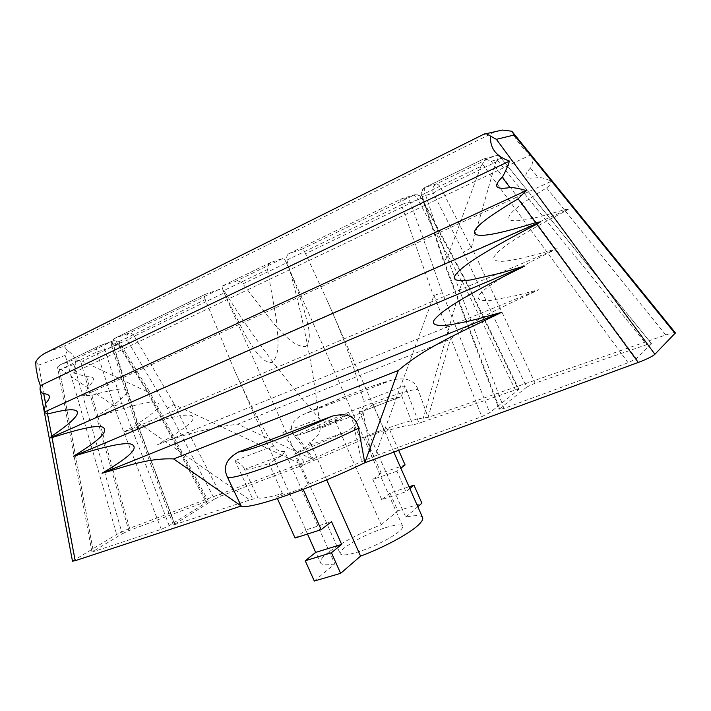 <?xml version="1.0" encoding="UTF-8"?>
<svg xmlns="http://www.w3.org/2000/svg" width="711" height="711" viewBox="0 0 711 711"><rect width="100%" height="100%" fill="white"/><g stroke="black" fill="none" stroke-linecap="round" stroke-linejoin="round"><path stroke-width="0.53" stroke-dasharray="3.56 2.67" d="M422.601 517.599C421.188 515.128 415.571 514.977 405.759 517.119L359.144 411.34C363.339 408.612 364.903 405.314 363.828 401.439L404.817 385.7L418.983 423.276L412.815 424.929C407.359 425.045 398.053 427.258 384.918 431.586L389.148 428.671L365.41 437.309L361.072 440.242L303.028 465.127L173.973 404.488L167.396 408.256L214.491 499.122L221.245 495.905L303.028 465.127M305.543 253.694C304.139 250.743 302.922 249.25 301.891 249.214L289.315 253.427L401.546 198.849L413.091 195.258C414.611 195.072 416.228 196.503 417.952 199.56L305.543 253.694L326.802 299.731C342.382 334.019 354.727 367.925 363.828 401.439M314.298 581.038L334.774 563.832L284.738 451.592C279.574 451.698 275.895 449.814 273.708 445.939C258.44 420.601 245.002 394.534 233.395 367.729L205.23 299.553L111.511 345.324C110.836 342.409 111.769 340.142 114.302 338.534L128.958 333.121C130.842 332.668 132.61 333.69 134.263 336.187L225.103 292.434C223.201 289.892 221.032 288.959 218.597 289.626L204.875 294.487L114.302 338.534C112.889 339.6 112.534 341.422 113.245 343.991L137.347 422.192L249.837 499.966L257.853 497.798C260.901 498.918 269.087 497.469 282.4 493.443L276.81 497.229L302.69 488.226L308.165 484.458L375.061 455.929L433.959 295.447L442.331 292.683L489.737 412.736L481.782 416.628L375.061 455.929M225.103 292.434C253.436 337.769 284.844 379.807 319.346 418.53L282.027 432.857L305.783 464.132M334.774 563.832C326.358 565.387 321.603 565.049 320.519 562.836C319.737 560.739 321.959 557.557 327.176 553.282C340.151 543.337 358.157 533.837 381.22 524.789L335.085 420.468C327.753 422.13 322.51 421.49 319.346 418.53M385.566 527.651C395.529 524.638 401.208 524.131 402.604 526.113C403.057 527.215 402.008 528.895 399.458 531.161C392.303 537.667 371.338 548.074 356.442 552.456C346.844 555.255 341.449 555.682 340.258 553.745C339.787 552.509 341.067 550.634 344.097 548.101C354.62 540.209 368.44 533.392 385.566 527.651M286.462 262.883C293.447 278.934 299.224 294.274 303.81 308.903C307.214 322.963 313.364 338.187 305.508 346.55C293.154 346.835 283.36 333.441 272.971 322.794L242.842 283.893C240.798 281.476 238.283 280.694 235.297 281.52L283.84 257.969L286.462 262.883L242.842 283.893M271.06 262.306L221.859 286.231L223.227 290.861L267.523 269.46C267.069 266.598 268.029 264.323 270.384 262.635L283.84 257.969M222.019 286.151L235.297 281.52M95.256 417.704L568.462 209.15L565.414 211.123C511.413 239.296 497.487 250.396 493.807 257.382C494.065 262.777 502.099 264.848 557.193 248.637L123.767 432.164C157.735 412.14 161.673 405.634 157.886 402.764C151.923 400.906 136.574 403.368 98.029 416.966L95.256 417.704L97.656 415.668C137.543 390.259 137.73 382.02 91.906 395.369L83.569 395.76L89.159 385.709C95.647 379.487 94.794 376.483 86.6 376.679L73.313 372.911C78.006 363.152 76.006 355.713 67.305 350.594L64.159 346.115L47.477 352.025L483.418 134.432M495.718 131.544L483.284 134.521M73.313 372.911L530.939 154.74C522.825 148.892 516.453 141.062 511.84 131.242M83.569 395.76L551.176 181.358C546.164 178.683 541.853 177.439 538.236 177.599C524.967 179.661 522.372 176.461 530.468 168.018C532.93 164.401 533.081 159.975 530.939 154.74M568.462 209.15L564.276 209.727C527.109 221.041 513.129 222.463 509.192 219.397C506.863 215.611 514.026 207.648 546.59 187.908C549.256 186.104 550.776 183.927 551.176 181.358M123.767 432.164C165.85 417.348 183.367 414.14 191.117 415.375C196.289 417.784 194.343 423.525 157.487 444.731L538.885 289.653C506.294 305.561 474.041 318.43 450.392 339.245L237.741 424.183C209.114 427.8 182.363 434.643 157.487 444.731M557.193 248.637C499.966 276.686 484.333 288.062 478.699 295.678C476.503 299.607 480.654 301.153 491.132 300.326L516.701 295.5L538.885 289.653M98.029 416.966L129.598 528.3L312.511 459.262L294.558 436.145C288.63 428.253 291.163 421.214 302.148 415.037L390.703 380.509C376.572 383.513 337.858 398.729 302.513 414.895M294.558 436.145C343.6 412.807 403.359 389.779 418.006 389.308L428.066 417.393C410.745 418.237 357.917 437.727 312.511 459.262L237.741 424.183M565.414 211.123L665.789 334.961L428.066 417.393L450.392 339.245M418.006 389.308C414.389 380.065 405.705 376.981 391.939 380.056L390.703 380.509M72.478 561.157L116.648 534.414L129.598 528.3M665.789 334.961C671.531 333.032 674.721 332.321 675.352 332.828M651.445 343.662L500.117 156.855L651.472 343.635L646.752 344.639L535.099 383.158L526.611 387.157L463.43 252.236L433.239 193.081C431.959 189.09 432.981 186.069 436.296 183.998C437.772 183.838 439.371 185.304 441.096 188.415L433.239 193.081L422.334 196.485C421.028 192.423 422.058 189.339 425.427 187.242L425.08 187.402C424.076 188.344 424.058 190.335 425.027 193.374C422.627 194.538 421.472 195.445 421.543 196.094L422.334 196.485L444.011 260.901L443.3 260.777L421.543 196.094C420.61 192.352 421.792 189.464 425.08 187.402L483.507 158.997L485.613 159.104L480.92 166.365L425.027 193.374L446.979 258.573L480.92 166.365M651.258 344.017L636.256 358.744L628.089 362.743L503.992 408.443L499.22 409.492L499.655 408.896L526.611 387.157M61.333 364.29L98.385 346.275L60.364 364.761L75.899 358.859L76.166 360.05L73.846 364.432L122.23 533.801L91.986 552.109L161.273 529.348L169.2 525.651L207.336 501.948L148.021 391.779L119.013 344.257C117.582 341.573 115.689 340.409 113.342 340.773L99.033 346.035C101.406 345.67 103.317 346.861 104.775 349.59L119.013 344.257L119.99 343.306C118.355 340.969 116.133 340.125 113.342 340.773L112.702 341.004C114.604 340.542 116.373 341.538 118.017 344.008L119.99 343.306L148.981 390.81L148.021 391.779M122.23 533.801L128.798 530.699L205.888 501.682L208.332 501.095L207.336 501.948M214.491 499.122L173.342 525.065L249.837 499.966M518.532 389.761L518.932 389.246L515.422 389.948L422.121 422.138L462.239 281.28L465.714 280.454L465.385 281.067L518.532 389.761L489.737 412.736M422.121 422.138L418.983 423.276M381.22 524.789L397.831 510.836L389.975 493.034L409.038 486.768M397.831 510.836L421.89 503.192M405.083 464.95L381.185 473.099L365.41 437.309M398.667 450.339L389.148 428.671M405.759 517.119L417.81 506.712M223.227 290.861L245.579 335.708C253.463 347.537 260.466 362.521 272.1 362.628C281.005 353.527 277.53 336.161 276.543 320.474L267.523 269.46M471.277 247.784L495.789 162.072L441.096 188.415L471.277 247.784L463.43 252.236M146.475 391.352L82.405 361.161L118.017 344.008L146.973 391.423L205.888 501.682M404.817 385.7L401.617 395.583L400.355 396.934C395.023 397.52 385.931 400.089 373.071 404.63L384.918 431.586M359.144 411.34L362.397 411.358L400.355 396.934M409.82 488.546L405.954 491.71L396.942 471.224L400.871 468.193M373.071 404.63L362.601 411.234M389.975 493.034L381.736 499.62L405.954 491.71M381.736 499.62L372.813 479.41L396.942 471.224M381.185 473.099L372.813 479.41M335.085 420.468L338.392 420.45L302.77 433.95L296.514 435.461L314.502 460.452M361.072 440.242L349.341 413.66L338.605 420.325M349.341 413.66L303.313 433.701M296.514 435.461L282.027 432.857M205.23 299.553C204.244 296.958 204.119 295.269 204.875 294.487M288.755 253.703L401.546 198.849C400.497 199.809 400.453 201.782 401.395 204.786L286.906 260.093C286.293 257.169 286.906 255.036 288.755 253.703L289.315 253.427M286.906 260.093C302.833 315.124 313.906 371.222 320.119 428.377L363.019 412.149L371.746 457.093M326.705 479.872L309.969 442.198C316.813 437.798 320.199 433.195 320.119 428.377M309.969 442.198L307.525 445.984L347.475 431.168L353.971 426.387L363.019 412.149M308.165 484.458L294.647 454.107L307.525 445.984M303.188 489.346L302.69 488.226M307.499 534.05L305.703 530.015L331.539 521.661M295.065 538.031L305.703 530.015M277.414 498.58L276.81 497.229M284.738 451.592L282.214 455.369L269.042 463.554L282.4 493.443M273.708 445.939L234.906 460.612C239.216 462.87 242.131 465.145 243.66 467.447L245.099 469.144C248.05 469.74 256.031 467.874 269.042 463.554M114.187 405.972L60.844 369.311L96.82 351.927L104.775 349.59L122.07 403.315L114.187 405.972L96.82 351.927C96.127 349.377 96.5 347.563 97.931 346.497L112.702 341.004L75.899 358.859M234.906 460.612L252.725 498.953M294.647 454.107L347.475 431.168M353.971 426.387L361.606 461.35M446.979 258.573L443.3 260.768L499.22 409.492M483.507 158.997L496.091 155.629L498.375 155.567L497.229 160.037L495.789 162.072M500.971 158.491L491.239 161.264L485.613 159.104M500.117 156.855L498.375 155.567M301.891 249.214L414.797 194.743L403.626 198.156C406.639 197.934 408.887 199.293 410.389 202.244L442.331 292.683M461.883 281.769L417.952 199.56L421.827 198.191C420.228 195.543 417.881 194.396 414.797 194.743C417.766 194.521 419.979 195.854 421.454 198.742L410.389 202.244C408.07 202.235 405.074 203.088 401.395 204.786L433.532 295.989M518.906 389.255L465.714 280.454L421.827 198.191L421.454 198.742L465.385 281.067M205.159 294.354L114.755 338.312C112.454 339.822 111.894 342.249 113.093 345.582L136.876 422.761L174.497 524.069M218.597 289.626L128.958 333.121C126.665 334.614 126.105 337.005 127.269 340.285L113.093 345.582L111.511 345.324L135.419 422.929L136.876 422.761M76.166 360.05L82.405 361.161M146.973 391.423L148.981 390.81L208.332 501.095M60.364 364.761L57.52 367.027L59.36 368.982L60.844 369.311M173.342 525.065L135.419 422.929L137.347 422.192M73.846 364.432L59.546 369.844L57.52 367.027M243.66 467.447L257.853 497.798M401.617 395.583L412.815 424.929M35.71 361.97L38.625 365.099L75.162 559.042M67.305 350.594L65.261 355.384L116.648 534.414M494.705 131.935L64.159 346.115M167.396 408.256L127.269 340.285L134.263 336.187L174.488 404.559M282.214 455.369L245.099 469.144M482.618 164.214L628.089 362.743M503.992 408.443L447.415 258.004M433.959 295.447L481.782 416.628M499.655 408.896L444.011 260.901M493.016 156.482L436.296 183.998L425.427 187.242L482.982 159.246M535.099 383.158L471.66 247.259M497.229 160.037L646.752 344.639M462.239 281.28L515.422 389.948M491.239 161.264L636.256 358.744M80.61 360.975L128.798 530.699M173.973 404.488L221.245 495.905M169.2 525.651L122.07 403.315M161.273 529.348L113.724 405.865M59.36 368.982L93.39 551.869M136.903 422.085L175.039 524.78M59.546 369.844L93.265 551.096M546.59 187.908L564.276 209.727M530.468 168.018L538.236 177.599M38.625 365.099L65.261 355.384M86.6 376.679L89.159 385.709M91.906 395.369L97.656 415.668M393.805 452.125L326.793 299.731M402.604 526.113L285.369 260.333M302.148 415.037L349.225 394.836L372.271 386.091L391.939 380.056M224.276 293.234L340.258 553.745M400.533 396.907L362.397 411.358M338.392 420.45L302.77 433.95M233.395 367.729L320.519 562.836M484.413 158.855L496.091 155.629M270.384 262.635L221.859 286.231M91.986 552.109L57.538 367.152"/><path stroke-width="1.07" d="M340.622 573.342L331.442 552.749L305.223 560.757L314.298 581.038L340.622 573.342L360.566 556.126C383.309 547.683 408.363 534.219 417.801 525.545C421.73 521.981 423.329 519.332 422.601 517.599L393.805 452.125M675.352 332.828L511.84 131.242L502.295 130.06L495.718 131.544M398.329 370.467C427 345.99 464.132 330.855 501.468 312.378L476.423 319.292C464.096 322.261 454.498 324.207 447.619 325.123C435.887 326.198 431.426 324.474 434.234 319.968C441.149 311.249 459.91 297.962 524.914 265.95L500.588 273.131L471.144 279.876C458.524 281.583 452.978 280.427 454.525 276.41C459.137 268.554 475.792 255.8 536.769 224.196L540.636 221.805L50.188 437.86L51.983 437.585L75.179 560.712L241.189 506.019L173.653 458.924L398.329 370.467L364.779 462.772C309.747 489.292 248.539 510.178 241.189 506.019L227.28 476.823C222.721 466.843 226.551 458.524 238.763 451.885L332.179 416.139C347.252 412.46 356.033 416.486 358.522 428.226L364.779 462.772L638.274 362.432C646.734 359.242 652.28 356.522 654.902 354.265L675.414 332.899M75.179 560.712L72.478 561.157L44.18 411.269L45.566 403.51C51.228 397.44 50.614 394.178 43.718 393.707C41.976 393.325 40.74 391.805 40.003 389.13L40.349 385.664L38.047 378.785L36.048 368.174L35.71 361.97C37.381 358.824 40.296 355.998 44.473 353.5L47.157 352.158M409.038 486.768L413.962 485.151L409.82 488.546M417.81 506.712L421.89 503.192L413.962 485.151M400.871 468.193L405.083 464.95L398.667 450.339M360.566 556.126L326.705 479.872M277.414 498.58L295.065 538.031L321.159 529.668L303.188 489.346M321.159 529.668L331.539 521.661L341.653 544.386L315.693 552.394L307.499 534.05M331.442 552.749L341.653 544.386M305.223 560.757L315.693 552.394M501.468 312.378L102.02 473.25C124.354 467.1 147.355 457.786 173.653 458.924M524.914 265.95L73.366 456.311C107.948 445.45 127.616 441.575 132.379 444.677C136.912 447.77 134.823 453.974 102.02 473.25M51.983 437.585C83.24 427.578 100.491 424.334 103.717 427.862C106.952 431.284 103.157 438.065 73.366 456.311M50.188 437.86L51.716 436.172C86.475 412.647 86.813 403.715 47.539 414.024L44.42 412.504M540.636 221.805L535.641 222.659C494.332 235.457 478.805 237.207 474.788 233.821C472.539 229.662 481.205 220.694 518.123 198.804L526.362 190.575L44.366 412.104M526.362 190.575C519.119 188.459 513.626 187.464 509.885 187.58C495.336 189.917 492.794 186.451 502.25 177.172C504.659 173.36 507.059 167.992 509.467 161.086L40.349 385.664M509.467 161.086C495.958 156.278 489.692 147.968 490.661 136.174L486.235 133.695L483.418 134.432M512.524 132.015L514.133 135.019L675.112 333.566M490.661 136.174L496.376 139.32L514.133 135.019M358.522 428.226C299.18 456.933 229.733 482.12 227.28 476.823M238.763 451.885C247.295 451.663 290.701 435.23 332.179 416.139M496.376 139.32L654.902 354.265M536.769 224.196L638.274 362.432M502.25 177.172L509.885 187.58M518.123 198.804L535.641 222.659M47.539 414.024L51.716 436.172M43.718 393.707L45.566 403.51M484.573 133.846L44.473 353.5M502.295 130.06L486.235 133.686M44.18 411.269L40.003 389.13M38.047 378.785L36.048 368.174"/></g></svg>
